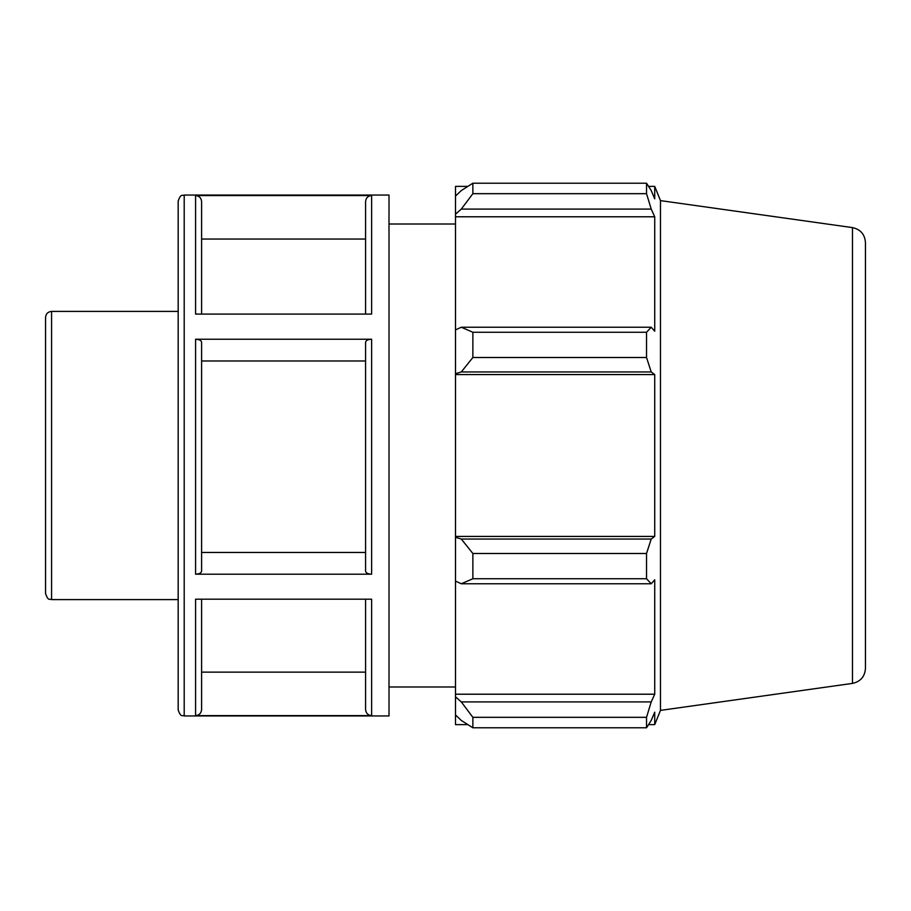 <?xml version="1.0" encoding="UTF-8"?>
<svg xmlns="http://www.w3.org/2000/svg" width="911" height="911" viewBox="0 0 911 911"><rect width="100%" height="100%" fill="white"/><g stroke="black" fill="none" stroke-linecap="round" stroke-linejoin="round"><path stroke-width="1.37" d="M51.574 311.403C47.919 311.767 45.903 313.771 45.55 317.438L45.55 593.562C48.499 601.909 49.741 598.368 51.574 599.597L51.574 311.403L178.18 311.403L178.18 201.092L178.18 709.908C181.027 718.13 182.405 714.782 184.204 715.944L184.204 195.056L389.008 195.056L389.008 715.944L184.204 715.944M201.604 599.187L201.604 709.578C201.251 713.233 199.236 715.249 195.58 715.613L371.62 715.613C367.953 715.249 365.949 713.233 365.584 709.578L365.584 599.187M371.62 715.613L371.62 599.187L195.58 599.187L195.58 715.613M195.58 574.203L371.62 574.203C367.953 574.021 365.949 573.019 365.584 571.186L365.584 342.251C365.949 340.418 367.953 339.416 371.62 339.234L195.58 339.234C199.236 339.416 201.251 340.418 201.604 342.251L201.604 571.186C201.251 573.019 199.236 574.021 195.58 574.203L195.58 339.234M195.58 195.546L195.58 314.09L371.62 314.09L371.62 195.546L195.58 195.546C199.236 195.911 201.251 197.926 201.604 201.582L201.604 314.09M365.584 314.09L365.584 201.582C365.949 197.926 367.953 195.911 371.62 195.546M365.584 201.582L365.584 239.046L201.604 239.046M201.604 672.136L365.584 672.136M201.604 552.465L365.584 552.465M365.584 360.984L201.604 360.984M461.285 583.769L472.866 578.747L472.866 553.489L461.285 539.039L455.5 537.296L455.5 581.104L461.285 583.769L651.217 583.769L646.537 578.747L472.866 578.747M455.5 537.296L455.5 373.704L461.285 371.961L472.866 357.511L472.866 332.253L461.285 327.231L455.5 329.896L455.5 373.704M455.5 329.896L455.5 214.222L461.285 209.086L472.866 193.679L472.866 183.213L461.285 190.558L455.5 196.081L455.5 214.222M455.5 196.081L455.5 186.379L467.821 186.379M467.821 724.621L455.5 724.621L455.5 714.919L461.285 720.442L472.866 727.787L472.866 717.321L461.285 701.914L455.5 696.778L455.5 714.919M455.5 696.778L455.5 581.104M455.5 536.431L654.724 536.431L651.217 539.039L461.285 539.039M472.866 553.489L646.537 553.489L651.217 539.039M455.5 694.216L654.724 694.216L651.217 701.914L461.285 701.914M472.866 717.321L646.537 717.321L651.217 701.914M852.48 227.602L852.48 683.398C860.496 681.633 864.824 676.668 865.45 668.469L865.45 242.531C864.824 234.332 860.496 229.367 852.48 227.602L660.475 200.614L654.724 186.379L654.724 198.837L651.217 190.558L646.537 183.213L472.866 183.213L646.537 183.213L646.537 193.679L472.866 193.679M461.285 209.086L651.217 209.086L654.724 216.784L654.724 331.24L651.217 327.231L461.285 327.231M472.866 332.253L646.537 332.253L651.217 327.231M660.475 200.614L660.475 710.386L654.724 724.621L654.724 712.163L651.217 720.442L646.537 727.787L472.866 727.787M651.217 209.086L646.537 193.679M646.537 332.253L646.537 357.511L472.866 357.511M461.285 371.961L651.217 371.961L646.537 357.511M651.217 371.961L654.724 374.569L654.724 536.431M646.537 553.489L646.537 578.747M651.217 583.769L654.724 579.76L654.724 694.216M646.537 717.321L646.537 727.787M455.5 374.569L654.724 374.569M455.5 216.784L654.724 216.784M389.008 224.004L455.5 224.004M371.62 574.203L371.62 339.234M51.574 599.597L178.18 599.597M184.204 195.056C182.405 196.218 181.027 192.87 178.18 201.092M852.48 683.398L660.475 710.386M648.575 724.621L654.724 724.621M648.575 186.379L654.724 186.379M389.008 686.996L455.5 686.996"/></g></svg>
